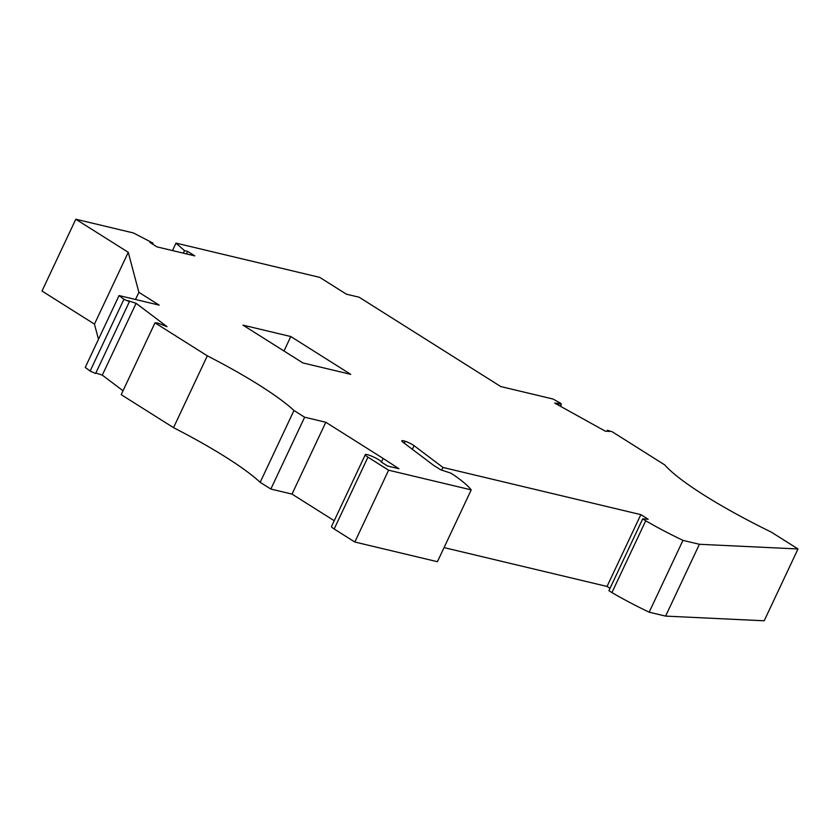 <?xml version="1.0" encoding="UTF-8"?>
<svg xmlns="http://www.w3.org/2000/svg" width="840" height="840" viewBox="0 0 840 840"><rect width="100%" height="100%" fill="white"/><g stroke="black" fill="none" stroke-linecap="round" stroke-linejoin="round"><path stroke-width="1.26" d="M334.215 520.716L292.016 494.099L270.837 489.048L260.169 482.318A148.019 23.772 25.2 0 0 225.708 457.096A148.019 23.772 25.2 0 0 173.523 427.665L207.322 355.834L154.991 322.833L157.678 323.022L167.034 326.666L136.091 303.314L128.069 300.678L129.402 301.686L95.603 373.506L90.132 371.07L123.931 299.25L129.402 301.686M270.837 489.048L304.637 417.218L293.969 410.498A148.019 23.772 25.2 0 0 259.497 385.276A148.019 23.772 25.2 0 0 207.322 355.834M331.506 526.491A8.883 1.428 25.2 0 0 334.163 528.99L367.952 457.159A8.883 1.428 25.2 0 1 365.295 454.661L331.506 526.491M381.402 462.126L383.135 458.43L398.947 468.741L387.587 466.032L381.392 462.126A8.883 1.428 25.2 0 0 378.714 459.732A8.883 1.428 25.2 0 0 370.335 455.616A8.883 1.428 25.2 0 0 365.295 454.661M404.313 443.237L405.227 441.294A7.896 1.27 25.2 0 0 401.814 440.822A7.896 1.27 25.2 0 0 402.959 442.207L433.377 465.171L440.706 469.802L450.796 473.12L453.81 475.02A93.744 15.057 25.2 0 1 471.219 489.888L388.616 470.201L367.952 457.159M558.285 405.09L559.073 403.421L554.736 403.116L605.251 431.141L609.577 431.445L607.404 430.238L612.371 431.865L664.692 464.877A148.019 23.772 25.2 0 0 704.193 495.212A148.019 23.772 25.2 0 0 771.341 532.14L798 548.961L699.405 544.288L682.973 540.372A93.744 15.057 -154.8 0 1 645.729 520.769L642.716 518.868L648.165 519.256L640.836 514.637L442.943 467.45L414.057 445.651A6.909 1.113 25.2 0 0 412.997 444.927A6.909 1.113 25.2 0 0 405.227 441.294M42 291.039L94.458 324.125L128.258 252.304L75.799 219.219L42 291.039M98.48 339.286L94.458 324.125M135.503 299.492L138.873 292.32L128.258 252.304M138.873 292.32L159.201 305.141L119.059 295.565L123.931 299.25M304.637 417.218L325.815 422.268L292.016 494.099M383.135 458.43L325.815 422.268M559.073 403.421L561.246 404.628L560.952 403.431L552.993 399.01L500.787 386.568L359.142 297.224L346.395 294.189L319.725 277.368L176.001 243.107L184.496 250.635L187.656 251.391L194.785 255.885L156.965 246.876L149.835 242.372L152.996 243.128L133.434 232.953L75.799 219.219M290.798 336.536L242.97 325.132L302.894 362.933L350.721 374.336L290.798 336.536L283.994 351.005M798 548.961L764.2 620.781L665.606 616.109L649.173 612.192A93.744 15.057 -154.8 0 1 611.929 592.589L608.916 590.688L642.716 518.868M610.029 588.336L607.037 586.457L444.066 547.606M471.219 489.888L437.419 561.708L354.816 542.021L334.163 528.99M173.523 427.665L121.202 394.653L154.991 322.833M95.834 373.012L102.302 375.133L123.018 390.779M119.059 295.565L85.26 367.395L90.132 371.07M184.496 250.635L183.309 253.155M176.001 243.107L172.484 250.572M187.656 251.391L186.47 253.901M152.544 244.083L152.996 243.128M560.469 406.298L561.246 404.628M607.404 430.238L606.932 431.256M649.173 612.192L682.973 540.372M699.405 544.288L665.606 616.109M645.729 520.769L611.929 592.589M640.836 514.637L607.037 586.457M441.683 470.117L442.943 467.45M354.816 542.021L388.616 470.201M260.169 482.318L293.969 410.498M102.302 375.133L136.091 303.314M412.346 449.295L414.057 445.651"/></g></svg>
